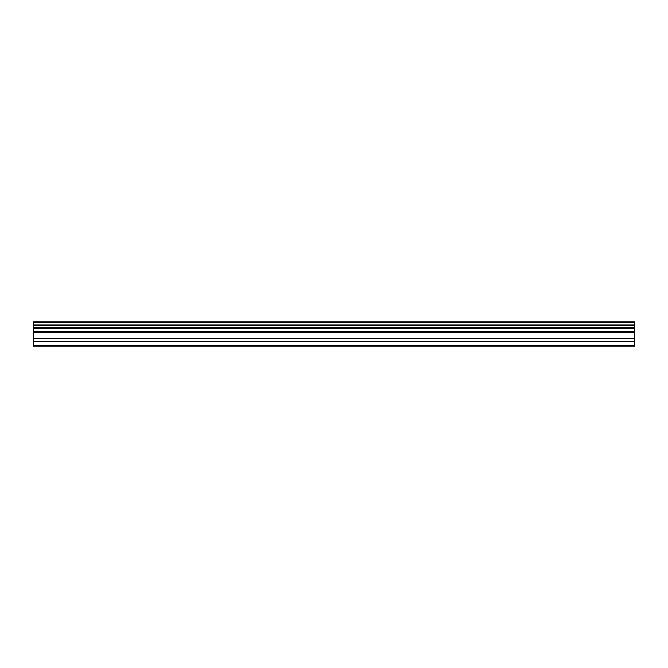 <?xml version="1.0" encoding="UTF-8"?>
<svg xmlns="http://www.w3.org/2000/svg" width="668" height="668" viewBox="0 0 668 668"><rect width="100%" height="100%" fill="white"/><g stroke="black" fill="none" stroke-linecap="round" stroke-linejoin="round"><path stroke-width="1" d="M33.4 341.348L33.4 328.397L634.6 328.397L634.6 346.183L33.4 346.183L33.4 341.348L634.6 341.348M33.4 322.677L634.6 322.677L634.6 321.817L33.4 321.817L33.4 327.763L634.6 327.763L634.6 328.397M33.4 328.397L33.4 327.763M634.6 322.677L634.6 327.763M634.6 324.965L33.4 324.965M634.6 345.373L33.4 345.373M33.4 338.626L634.6 338.626M33.4 332.472L634.6 332.472M634.6 331.403L33.4 331.403M634.6 325.617L33.4 325.617"/></g></svg>
